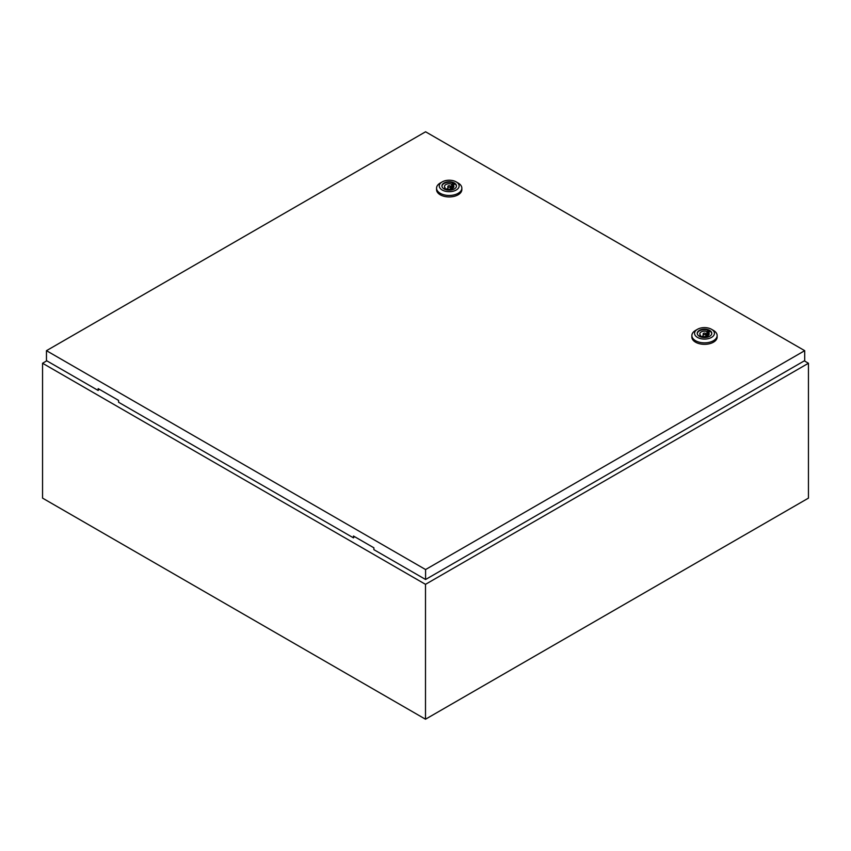 <?xml version="1.0" encoding="UTF-8"?>
<svg xmlns="http://www.w3.org/2000/svg" width="851" height="851" viewBox="0 0 851 851"><rect width="100%" height="100%" fill="white"/><g stroke="black" fill="none" stroke-linecap="round" stroke-linejoin="round"><path stroke-width="1.28" d="M46.784 360.803L42.55 363.249L425.5 584.339L808.45 363.249L804.301 360.856M808.45 363.249L808.45 498.122L425.5 719.212L42.55 498.122L42.55 363.249M425.5 584.339L425.5 719.212M448.243 187.029A1.351 0.777 0 0 0 449.722 187.199A1.351 0.777 0 0 0 450.551 186.475A1.351 0.777 0 0 0 450.158 185.922A1.351 0.777 0 0 0 448.679 185.752A1.351 0.777 0 0 0 447.849 186.475A1.351 0.777 0 0 0 448.243 187.029M458.136 183.008L456.221 181.901L458.136 183.008A12.637 7.297 180 0 1 461.838 188.167A12.637 7.297 180 0 1 454.03 194.911A12.637 7.297 180 0 1 440.265 193.326A12.637 7.297 180 0 1 436.563 188.167A12.637 7.297 180 0 1 440.265 183.008L442.18 181.901A9.925 5.734 180 0 1 456.221 181.901L456.221 181.901A9.925 5.734 180 0 1 456.221 190.007A9.925 5.734 180 0 1 442.18 190.007A9.925 5.734 180 0 1 442.18 181.901M461.838 188.167L461.838 189.645A12.637 7.297 180 0 1 454.03 196.379A12.637 7.297 180 0 1 440.265 194.805A12.637 7.297 180 0 1 436.563 189.645L436.563 188.167M441.946 186.209A7.265 4.191 180 0 1 446.626 182.55A7.265 4.191 180 0 1 454.338 183.508A7.265 4.191 180 0 1 456.455 186.209M444.062 188.922A7.265 4.191 180 0 1 441.935 185.954A7.265 4.191 180 0 1 446.413 182.082A7.265 4.191 180 0 1 454.338 182.986A7.265 4.191 180 0 1 456.466 185.954A7.265 4.191 180 0 1 451.977 189.837A7.265 4.191 180 0 1 444.062 188.922M446.775 188.794A4.691 2.713 0 0 0 451.509 188.837A4.691 2.713 0 0 0 453.891 186.475A4.691 2.713 0 0 0 453.221 185.071L454.147 184.539L452.551 183.614L451.626 184.156A4.691 2.713 0 0 0 446.892 184.114A4.691 2.713 0 0 0 444.509 186.475A4.691 2.713 0 0 0 445.179 187.869L444.254 188.411L445.85 189.326L446.775 188.794M453.221 187.869L453.221 185.071M445.179 188.943L445.179 187.869M451.626 188.794L451.626 184.156M452.551 188.369L452.551 183.614M703.543 334.422A1.351 0.777 0 0 0 705.022 334.592A1.351 0.777 0 0 0 705.851 333.869A1.351 0.777 0 0 0 705.458 333.315A1.351 0.777 0 0 0 703.979 333.145A1.351 0.777 0 0 0 703.149 333.869A1.351 0.777 0 0 0 703.543 334.422M713.436 330.401L711.521 329.294L713.436 330.401A12.637 7.297 180 0 1 717.138 335.56A12.637 7.297 180 0 1 709.33 342.304A12.637 7.297 180 0 1 695.565 340.719A12.637 7.297 180 0 1 691.863 335.56A12.637 7.297 180 0 1 695.565 330.401L697.48 329.294A9.925 5.734 180 0 1 711.521 329.294L711.521 329.294A9.925 5.734 180 0 1 711.521 337.411A9.925 5.734 180 0 1 697.48 337.411A9.925 5.734 180 0 1 697.48 329.294M717.138 335.56L717.138 337.039A12.637 7.297 180 0 1 709.33 343.783A12.637 7.297 180 0 1 695.565 342.198A12.637 7.297 180 0 1 691.863 337.039L691.863 335.56M697.246 333.613A7.265 4.191 180 0 1 701.926 329.943A7.265 4.191 180 0 1 709.638 330.901A7.265 4.191 180 0 1 711.755 333.613M699.362 336.315A7.265 4.191 180 0 1 697.235 333.347A7.265 4.191 180 0 1 701.713 329.475A7.265 4.191 180 0 1 709.638 330.39A7.265 4.191 180 0 1 711.766 333.347A7.265 4.191 180 0 1 707.277 337.23A7.265 4.191 180 0 1 699.362 336.315M702.075 336.188A4.691 2.713 0 0 0 706.809 336.23A4.691 2.713 0 0 0 709.191 333.869A4.691 2.713 0 0 0 708.521 332.464L709.447 331.933L707.851 331.018L706.926 331.55A4.691 2.713 0 0 0 702.192 331.507A4.691 2.713 0 0 0 699.809 333.869A4.691 2.713 0 0 0 700.479 335.273L699.554 335.805L701.15 336.719L702.075 336.188M708.521 335.273L708.521 332.464M700.479 336.336L700.479 335.273M706.926 336.188L706.926 331.55M707.851 335.762L707.851 331.018M46.465 350.676L425.585 569.553L804.706 350.676L425.585 131.788L46.465 350.676L46.465 360.622L98.163 390.471L98.163 388.63L118.587 400.417L118.587 402.257L353.463 537.864L354.42 536.577M804.706 350.676L804.706 360.622L425.585 579.499L373.887 549.661L373.887 547.81L353.463 536.024L353.463 537.864M425.585 569.553L425.585 579.499M99.12 389.184L98.163 390.471M450.551 189.071L450.551 186.475M447.849 189.071L447.849 186.475M705.851 336.464L705.851 333.869M703.149 336.464L703.149 333.869"/></g></svg>
